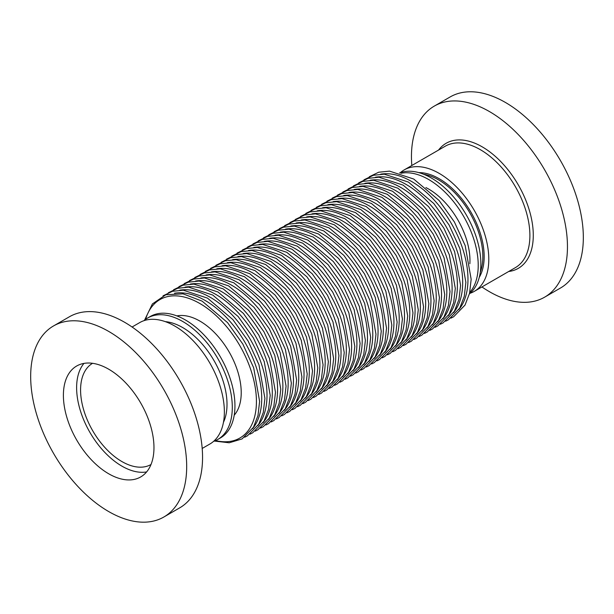 <?xml version="1.0" encoding="UTF-8"?>
<svg xmlns="http://www.w3.org/2000/svg" width="614" height="614" viewBox="0 0 614 614"><rect width="100%" height="100%" fill="white"/><g stroke="black" fill="none" stroke-linecap="round" stroke-linejoin="round"><path stroke-width="0.92" d="M234.21 415.202A58.43 33.732 -120 0 0 236.367 367.41A58.43 33.732 -120 0 0 199.911 321.099A58.43 33.732 -120 0 0 176.886 315.903M213.588 441.351A70.119 40.486 -120 0 0 217.778 439.455L220.426 437.928A70.119 40.486 -120 0 0 231.171 381.739A70.119 40.486 -120 0 0 185.367 319.955A70.119 40.486 -120 0 0 150.307 316.479L147.659 318.006A70.119 40.486 -120 0 0 143.922 320.685M217.778 439.455A70.119 40.486 -120 0 0 228.523 383.266A70.119 40.486 -120 0 0 182.719 321.483A70.119 40.486 -120 0 0 147.659 318.006M469.426 293.822A70.119 40.486 -120 0 0 476.165 236.804A70.119 40.486 -120 0 0 431.281 177.976A70.119 40.486 -120 0 0 399.614 172.895M469.733 292.502A70.119 40.486 -120 0 0 472.419 235.154A70.119 40.486 -120 0 0 428.641 179.503A70.119 40.486 -120 0 0 400.904 173.286M469.863 263.721A58.43 33.732 -120 0 0 428.641 189.043A58.43 33.732 -120 0 0 425.893 187.562M411.817 165.504A110.32 63.695 60 0 1 434.298 106.099A110.32 63.695 60 0 1 515.031 131.312A110.32 63.695 60 0 1 544.618 297.176A110.32 63.695 60 0 1 481.929 286.945M434.298 106.099L450.162 96.943A110.32 63.695 60 0 1 530.903 122.148A110.32 63.695 60 0 1 560.482 288.02L544.618 297.176M400.412 172.603A70.119 40.486 60 0 1 404.158 169.924A70.119 40.486 60 0 1 455.473 185.942A70.119 40.486 60 0 1 474.277 291.366A70.119 40.486 60 0 1 470.086 293.269M163.838 517.019L179.702 507.855A110.32 63.695 -120 0 0 182.45 385.385A110.32 63.695 -120 0 0 75.292 314.03A110.32 63.695 -120 0 0 69.39 316.778L53.525 325.942A110.32 63.695 -120 0 0 50.778 448.412A110.32 63.695 -120 0 0 157.928 519.766A110.32 63.695 -120 0 0 163.838 517.019A110.32 63.695 -120 0 0 166.578 394.549A110.32 63.695 -120 0 0 59.428 323.194A110.32 63.695 -120 0 0 53.525 325.942M202.19 448.458L209.842 444.037A70.119 40.486 -120 0 0 211.592 366.197A70.119 40.486 -120 0 0 143.484 320.838A70.119 40.486 -120 0 0 139.731 322.588L132.071 327.009M92.568 363.311A58.43 33.732 -120 0 0 91.286 428.211A58.43 33.732 -120 0 0 147.989 465.903A58.43 33.732 -120 0 0 150.998 464.514M137.275 478.536A64.04 36.97 -120 0 0 140.698 476.94A64.04 36.97 -120 0 0 142.294 405.846A64.04 36.97 -120 0 0 80.089 364.424A64.04 36.97 -120 0 0 76.658 366.021A64.04 36.97 -120 0 0 75.069 437.114A64.04 36.97 -120 0 0 137.275 478.536M83.965 363.396A64.04 36.97 -120 0 0 89.882 432.333A64.04 36.97 -120 0 0 146.623 471.928M223.458 422.325A62.636 36.165 -120 0 0 214.04 360.648A62.636 36.165 -120 0 0 165.343 321.652M458.888 309.548A79.935 46.15 -120 0 0 461.106 244.172A79.935 46.15 -120 0 0 411.449 181.406A79.935 46.15 -120 0 0 380.718 174.153M453.6 312.603A79.935 46.15 -120 0 0 455.818 247.227A79.935 46.15 -120 0 0 406.161 184.461A79.935 46.15 -120 0 0 375.43 177.208M448.312 315.657A79.935 46.15 -120 0 0 450.53 250.274A79.935 46.15 -120 0 0 400.873 187.516A79.935 46.15 -120 0 0 370.142 180.263M443.024 318.704A79.935 46.15 -120 0 0 445.242 253.329A79.935 46.15 -120 0 0 395.585 190.57A79.935 46.15 -120 0 0 364.854 183.317M437.736 321.759A79.935 46.15 -120 0 0 439.954 256.383A79.935 46.15 -120 0 0 390.297 193.625A79.935 46.15 -120 0 0 359.566 186.372M432.448 324.814A79.935 46.15 -120 0 0 434.666 259.438A79.935 46.15 -120 0 0 385.009 196.68A79.935 46.15 -120 0 0 354.278 189.427M427.16 327.868A79.935 46.15 -120 0 0 429.378 262.493A79.935 46.15 -120 0 0 379.721 199.727A79.935 46.15 -120 0 0 348.99 192.474M421.864 330.923A79.935 46.15 -120 0 0 424.09 265.547A79.935 46.15 -120 0 0 374.433 202.781A79.935 46.15 -120 0 0 343.702 195.528M416.576 333.978A79.935 46.15 -120 0 0 418.802 268.594A79.935 46.15 -120 0 0 369.144 205.836A79.935 46.15 -120 0 0 338.414 198.583M411.288 337.025A79.935 46.15 -120 0 0 413.514 271.649A79.935 46.15 -120 0 0 363.856 208.89A79.935 46.15 -120 0 0 333.126 201.638M406 340.079A79.935 46.15 -120 0 0 408.226 274.704A79.935 46.15 -120 0 0 358.568 211.945A79.935 46.15 -120 0 0 327.838 204.692M400.712 343.134A79.935 46.15 -120 0 0 402.93 277.758A79.935 46.15 -120 0 0 353.28 214.992A79.935 46.15 -120 0 0 322.542 207.747M395.424 346.189A79.935 46.15 -120 0 0 397.642 280.813A79.935 46.15 -120 0 0 347.984 218.047A79.935 46.15 -120 0 0 317.254 210.794M390.136 349.243A79.935 46.15 -120 0 0 392.354 283.86A79.935 46.15 -120 0 0 342.696 221.101A79.935 46.15 -120 0 0 311.966 213.849M384.848 352.298A79.935 46.15 -120 0 0 387.066 286.915A79.935 46.15 -120 0 0 337.408 224.156A79.935 46.15 -120 0 0 306.678 216.903M379.559 355.345A79.935 46.15 -120 0 0 381.778 289.969A79.935 46.15 -120 0 0 332.12 227.211A79.935 46.15 -120 0 0 301.39 219.958M374.271 358.399A79.935 46.15 -120 0 0 376.489 293.024A79.935 46.15 -120 0 0 326.832 230.265A79.935 46.15 -120 0 0 296.101 223.012M368.983 361.454A79.935 46.15 -120 0 0 371.201 296.078A79.935 46.15 -120 0 0 321.544 233.312A79.935 46.15 -120 0 0 290.813 226.059M363.695 364.509A79.935 46.15 -120 0 0 365.913 299.133A79.935 46.15 -120 0 0 316.256 236.367A79.935 46.15 -120 0 0 285.525 229.114M358.407 367.563A79.935 46.15 -120 0 0 360.625 302.18A79.935 46.15 -120 0 0 310.968 239.422A79.935 46.15 -120 0 0 280.237 232.169M353.119 370.618A79.935 46.15 -120 0 0 355.337 305.235A79.935 46.15 -120 0 0 305.68 242.476A79.935 46.15 -120 0 0 274.949 235.223M347.831 373.665A79.935 46.15 -120 0 0 350.049 308.289A79.935 46.15 -120 0 0 300.392 245.531A79.935 46.15 -120 0 0 269.661 238.278M342.543 376.72A79.935 46.15 -120 0 0 344.761 311.344A79.935 46.15 -120 0 0 295.104 248.586A79.935 46.15 -120 0 0 264.373 241.333M337.247 379.774A79.935 46.15 -120 0 0 339.473 314.399A79.935 46.15 -120 0 0 289.816 251.633A79.935 46.15 -120 0 0 259.085 244.38M331.959 382.829A79.935 46.15 -120 0 0 334.185 317.453A79.935 46.15 -120 0 0 284.528 254.687A79.935 46.15 -120 0 0 253.797 247.434M326.671 385.884A79.935 46.15 -120 0 0 328.897 320.5A79.935 46.15 -120 0 0 279.24 257.742A79.935 46.15 -120 0 0 248.509 250.489M321.383 388.931A79.935 46.15 -120 0 0 323.609 323.555A79.935 46.15 -120 0 0 273.951 260.796A79.935 46.15 -120 0 0 243.221 253.544M316.095 391.985A79.935 46.15 -120 0 0 318.313 326.61A79.935 46.15 -120 0 0 268.663 263.851A79.935 46.15 -120 0 0 237.925 256.598M310.807 395.04A79.935 46.15 -120 0 0 313.025 329.664A79.935 46.15 -120 0 0 263.368 266.906A79.935 46.15 -120 0 0 232.637 259.653M305.519 398.095A79.935 46.15 -120 0 0 307.737 332.719A79.935 46.15 -120 0 0 258.08 269.953A79.935 46.15 -120 0 0 227.349 262.7M300.231 401.149A79.935 46.15 -120 0 0 302.449 335.774A79.935 46.15 -120 0 0 252.791 273.007A79.935 46.15 -120 0 0 222.061 265.755M294.943 404.204A79.935 46.15 -120 0 0 297.161 338.821A79.935 46.15 -120 0 0 247.503 276.062A79.935 46.15 -120 0 0 216.773 268.809M289.654 407.251A79.935 46.15 -120 0 0 291.873 341.875A79.935 46.15 -120 0 0 242.215 279.117A79.935 46.15 -120 0 0 211.485 271.864M284.366 410.305A79.935 46.15 -120 0 0 286.584 344.93A79.935 46.15 -120 0 0 236.927 282.171A79.935 46.15 -120 0 0 206.197 274.918M279.078 413.36A79.935 46.15 -120 0 0 281.296 347.984A79.935 46.15 -120 0 0 231.639 285.226A79.935 46.15 -120 0 0 200.908 277.973M273.79 416.415A79.935 46.15 -120 0 0 276.008 351.039A79.935 46.15 -120 0 0 226.351 288.273A79.935 46.15 -120 0 0 195.62 281.02M268.502 419.469A79.935 46.15 -120 0 0 270.72 354.086A79.935 46.15 -120 0 0 221.063 291.328A79.935 46.15 -120 0 0 190.332 284.075M263.214 422.524A79.935 46.15 -120 0 0 265.432 357.141A79.935 46.15 -120 0 0 215.775 294.382A79.935 46.15 -120 0 0 185.044 287.129M257.926 425.571A79.935 46.15 -120 0 0 260.144 360.195A79.935 46.15 -120 0 0 210.487 297.437A79.935 46.15 -120 0 0 179.756 290.184M252.63 428.626A79.935 46.15 -120 0 0 254.856 363.25A79.935 46.15 -120 0 0 205.199 300.492A79.935 46.15 -120 0 0 174.468 293.239M215.598 440.568A79.935 46.15 -120 0 0 255.869 391.97A79.935 46.15 -120 0 0 199.911 303.539A79.935 46.15 -120 0 0 145.61 319.341M480.278 272.278A62.636 36.165 -120 0 0 453.078 191.092A62.636 36.165 -120 0 0 423.691 174.269M418.802 172.611A63.572 36.702 60 0 1 453.953 190.117A63.572 36.702 60 0 1 479.265 277.336M474.277 291.366L515.376 267.635A70.119 40.486 -120 0 0 496.572 162.211A70.119 40.486 -120 0 0 445.257 146.193L404.158 169.924M438.573 150.054A72.199 41.683 60 0 1 498.975 159.786A72.199 41.683 60 0 1 532.998 228.915A72.199 41.683 60 0 1 508.691 271.495M369.306 176.74L378.669 172.227L389.545 171.129L413.706 179.027L439.087 200.471L454.391 221.961L465.205 245.631L471.161 279.293L469.541 293.369L465.013 305.097L453.631 316.778L450.945 318.144M364.018 179.787L373.381 175.282L384.257 174.184L408.417 182.082L433.799 203.526L449.103 225.016L459.917 248.685L465.873 282.348L464.253 296.416L459.725 308.151L448.343 319.833L445.657 321.191M358.729 182.842L368.093 178.336L378.968 177.239L403.129 185.136L428.511 206.58L443.815 228.07L454.629 251.732L460.584 285.403L458.965 299.471L454.437 311.206L443.055 322.887L440.368 324.246M353.441 185.896L362.805 181.391L373.68 180.286L397.841 188.183L423.223 209.635L438.526 231.125L449.341 254.787L455.296 288.45L453.669 302.525L449.149 314.261L437.767 325.942L435.08 327.3M348.153 188.951L357.517 184.446L368.392 183.34L392.553 191.238L417.934 212.682L433.238 234.172L444.052 257.842L450.008 291.504L448.381 305.58L443.861 317.315L432.479 328.997L429.792 330.355M342.865 192.005L352.229 187.5L363.104 186.395L387.265 194.293L412.639 215.737L427.95 237.227L438.764 260.896L444.72 294.559L443.093 308.635L438.573 320.37L427.19 332.044L424.504 333.41M337.577 195.052L346.941 190.547L357.816 189.45L381.977 197.347L407.351 218.791L422.662 240.281L433.476 263.951L439.432 297.613L437.805 311.689L433.284 323.417L421.902 335.098L419.216 336.464M332.289 198.107L341.653 193.602L352.528 192.504L376.689 200.402L402.063 221.846L417.374 243.336L428.188 267.006L434.144 300.668L432.517 314.736L427.996 326.471L416.614 338.153L413.928 339.511M327.001 201.162L336.365 196.657L347.24 195.559L371.401 203.457L396.774 224.901L412.086 246.391L422.9 270.053L428.848 303.723L427.229 317.791L422.708 329.526L411.326 341.207L408.64 342.566M321.713 204.216L331.076 199.711L341.952 198.606L366.113 206.504L391.486 227.947L406.798 249.445L417.612 273.107L423.56 306.77L421.941 320.846L417.42 332.581L406.038 344.262L403.352 345.621M316.425 207.271L325.781 202.766L336.664 201.661L360.825 209.558L386.198 231.002L401.51 252.492L412.324 276.162L418.272 309.824L416.653 323.9L412.132 335.635L400.75 347.309L398.064 348.675M311.137 210.326L320.493 205.82L331.368 204.715L355.537 212.613L380.91 234.057L396.222 255.547L407.036 279.216L412.984 312.879L411.365 326.955L406.844 338.69L395.462 350.364L392.776 351.73M305.849 213.373L315.205 208.867L326.08 207.77L350.249 215.667L375.622 237.111L390.934 258.601L401.748 282.271L407.696 315.934L406.077 330.002L401.556 341.737L390.166 353.418L387.488 354.785M300.561 216.427L309.916 211.922L320.792 210.825L344.953 218.722L370.334 240.166L385.646 261.656L396.46 285.318L402.408 318.988L400.788 333.057L396.268 344.792L384.878 356.473L382.192 357.832M295.273 219.482L304.628 214.977L315.504 213.872L339.665 221.777L365.046 243.221L380.358 264.711L391.164 288.373L397.12 322.035L395.5 336.111L390.98 347.846L379.59 359.528L376.904 360.886M289.977 222.537L299.34 218.031L310.216 216.926L334.377 224.824L359.758 246.268L375.062 267.765L385.876 291.427L391.832 325.09L390.212 339.166L385.684 350.901L374.302 362.582L371.616 363.941M284.689 225.591L294.052 221.086L304.928 219.981L329.089 227.878L354.47 249.322L369.774 270.812L380.588 294.482L386.544 328.145L384.924 342.221L380.396 353.956L369.014 365.629L366.328 366.995M279.401 228.646L288.764 224.133L299.64 223.036L323.801 230.933L349.182 252.377L364.486 273.867L375.3 297.537L381.256 331.199L379.636 345.275L375.108 357.003L363.726 368.684L361.04 370.05M274.113 231.693L283.476 227.188L294.352 226.09L318.512 233.988L343.894 255.432L359.198 276.922L370.012 300.591L375.968 334.254L374.348 348.322L369.82 360.057L358.438 371.739L355.752 373.097M268.825 234.748L278.188 230.242L289.064 229.145L313.224 237.042L338.606 258.486L353.91 279.976L364.724 303.638L370.679 337.309L369.052 351.377L364.532 363.112L353.15 374.793L350.464 376.152M263.536 237.802L272.9 233.297L283.775 232.192L307.936 240.089L333.318 261.541L348.622 283.031L359.436 306.693L365.391 340.356L363.764 354.431L359.244 366.167L347.862 377.848L345.175 379.206M258.248 240.857L267.612 236.352L278.487 235.246L302.648 243.144L328.022 264.588L343.333 286.078L354.148 309.748L360.103 343.41L358.476 357.486L353.956 369.221L342.574 380.903L339.887 382.261M252.96 243.911L262.324 239.406L273.199 238.301L297.36 246.199L322.734 267.643L338.045 289.133L348.859 312.802L354.815 346.465L353.188 360.541L348.668 372.276L337.286 383.95L334.599 385.316M247.672 246.966L257.036 242.453L267.911 241.356L292.072 249.253L317.446 270.697L332.757 292.187L343.571 315.857L349.527 349.519L347.9 363.595L343.379 375.323L331.997 387.004L329.311 388.37M242.384 250.013L251.748 245.508L262.623 244.41L286.784 252.308L312.158 273.752L327.469 295.242L338.283 318.912L344.231 352.574L342.612 366.642L338.091 378.377L326.709 390.059L324.023 391.417M237.096 253.068L246.46 248.563L257.335 247.465L281.496 255.363L306.87 276.807L322.181 298.297L332.995 321.959L338.943 355.629L337.324 369.697L332.803 381.432L321.421 393.113L318.735 394.472M231.808 256.122L241.164 251.617L252.047 250.512L276.208 258.41L301.581 279.861L316.893 301.351L327.707 325.013L333.655 358.676L332.036 372.752L327.515 384.487L316.133 396.168L313.447 397.527M226.52 259.177L235.876 254.672L246.751 253.567L270.92 261.464L296.293 282.908L311.605 304.398L322.419 328.068L328.367 361.73L326.748 375.806L322.227 387.541L310.845 399.223L308.159 400.581M221.232 262.232L230.588 257.726L241.463 256.621L265.632 264.519L291.005 285.963L306.317 307.453L317.131 331.123L323.079 364.785L321.46 378.861L316.939 390.596L305.549 402.27L302.871 403.636M215.944 265.279L225.3 260.773L236.175 259.676L260.336 267.574L285.717 289.017L301.029 310.507L311.843 334.177L317.791 367.84L316.172 381.916L311.651 393.643L300.261 405.324L297.575 406.691M210.656 268.333L220.012 263.828L230.887 262.731L255.048 270.628L280.429 292.072L295.733 313.562L306.547 337.232L312.503 370.894L310.884 384.963L306.363 396.698L294.973 408.379L292.287 409.738M205.36 271.388L214.723 266.883L225.599 265.785L249.76 273.683L275.141 295.127L290.445 316.617L301.259 340.279L307.215 373.949L305.595 388.017L301.067 399.752L289.685 411.434L286.999 412.792M200.072 274.443L209.435 269.937L220.311 268.832L244.472 276.73L269.853 298.174L285.157 319.671L295.971 343.333L301.927 376.996L300.307 391.072L295.779 402.807L284.397 414.488L281.711 415.847M194.784 277.497L204.147 272.992L215.023 271.887L239.184 279.784L264.565 301.228L279.869 322.718L290.683 346.388L296.639 380.051L295.019 394.127L290.491 405.862L279.109 417.535L276.423 418.901M189.496 280.552L198.859 276.047L209.735 274.942L233.896 282.839L259.277 304.283L274.581 325.773L285.395 349.443L291.351 383.105L289.731 397.181L285.203 408.916L273.821 420.59L271.135 421.956M184.208 283.599L193.571 279.094L204.447 277.996L228.608 285.894L253.989 307.338L269.293 328.828L280.107 352.497L286.063 386.16L284.435 400.228L279.915 411.963L268.533 423.645L265.847 425.011M178.92 286.654L188.283 282.148L199.159 281.051L223.319 288.948L248.701 310.392L264.005 331.882L274.819 355.544L280.775 389.215L279.147 403.283L274.627 415.018L263.245 426.699L260.559 428.058M173.632 289.708L182.995 285.203L193.87 284.105L218.031 292.003L243.405 313.447L258.717 334.937L269.531 358.599L275.486 392.262L273.859 406.338L269.339 418.073L257.957 429.754L255.27 431.112M168.343 292.763L177.707 288.258L188.582 287.152L212.743 295.05L238.117 316.494L253.428 337.992L264.243 361.654L270.198 395.316L268.571 409.392L264.051 421.127L252.669 432.809L249.982 434.167M163.055 295.818L172.419 291.312L183.294 290.207L207.455 298.105L232.829 319.549L248.14 341.039L258.954 364.708L264.91 398.371L263.283 412.447L258.763 424.182L247.381 435.856L244.694 437.222M144.574 320.14L152.402 303.922L165.788 294.766L183.056 293.853L202.167 301.159L227.541 322.603L242.852 344.093L253.666 367.763L259.615 401.426L257.995 415.501L253.475 427.229L242.093 438.91L229.222 442.778L214.393 441.067"/></g></svg>
